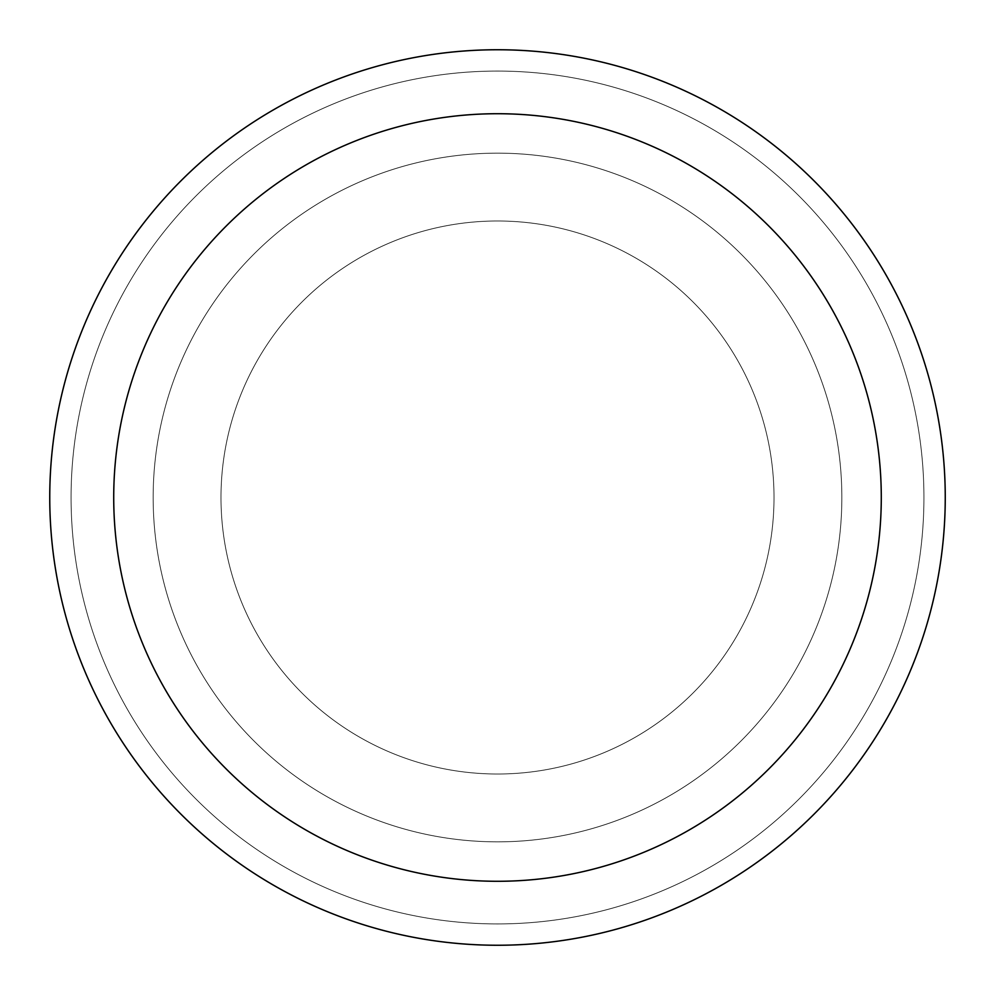 <?xml version="1.0" encoding="UTF-8"?>
<svg xmlns="http://www.w3.org/2000/svg" width="995" height="995" viewBox="0 0 995 995"><rect width="100%" height="100%" fill="white"/><g stroke="black" fill="none" stroke-linecap="round" stroke-linejoin="round"><path stroke-width="0.75" stroke-dasharray="4.97 3.73" d="M497.5 220.989A276.51 276.51 0 0 1 774.01 497.5A276.51 276.51 0 0 1 497.5 774.01A276.51 276.51 0 0 1 220.989 497.5A276.51 276.51 0 0 1 497.5 220.989A276.51 276.51 0 0 1 774.01 497.5A276.51 276.51 0 0 1 497.5 774.01A276.51 276.51 0 0 1 220.989 497.5A276.51 276.51 0 0 1 497.5 220.989A276.51 276.51 0 0 1 774.01 497.5A276.51 276.51 0 0 1 497.5 774.01A276.51 276.51 0 0 1 220.989 497.5A276.51 276.51 0 0 1 497.5 220.989A276.51 276.51 0 0 1 774.01 497.5A276.51 276.51 0 0 1 497.5 774.01A276.51 276.51 0 0 1 220.989 497.5A276.51 276.51 0 0 1 497.5 220.989M497.5 153.155A344.345 344.345 0 0 1 841.845 497.5A344.345 344.345 0 0 1 497.5 841.845A344.345 344.345 0 0 1 153.155 497.5A344.345 344.345 0 0 1 497.5 153.155A344.345 344.345 0 0 1 841.845 497.5A344.345 344.345 0 0 1 497.5 841.845A344.345 344.345 0 0 1 153.155 497.5A344.345 344.345 0 0 1 497.5 153.155M497.5 71.068A426.432 426.432 0 0 1 923.932 497.5A426.432 426.432 0 0 1 497.5 923.932A426.432 426.432 0 0 1 71.068 497.5A426.432 426.432 0 0 1 497.5 71.068A426.432 426.432 0 0 1 923.932 497.5A426.432 426.432 0 0 1 497.5 923.932A426.432 426.432 0 0 1 71.068 497.5A426.432 426.432 0 0 1 497.5 71.068A426.432 426.432 0 0 1 923.932 497.5A426.432 426.432 0 0 1 497.5 923.932A426.432 426.432 0 0 1 71.068 497.5A426.432 426.432 0 0 1 497.5 71.068A426.432 426.432 0 0 1 923.932 497.5A426.432 426.432 0 0 1 497.5 923.932A426.432 426.432 0 0 1 71.068 497.5A426.432 426.432 0 0 1 497.5 71.068M497.5 49.75A447.75 447.75 0 0 1 945.25 497.5A447.75 447.75 0 0 1 497.5 945.25A447.75 447.75 0 0 1 49.75 497.5A447.75 447.75 0 0 1 497.5 49.75"/><path stroke-width="1.49" d="M497.5 49.75A447.75 447.75 0 0 1 945.25 497.5A447.75 447.75 0 0 1 497.5 945.25A447.75 447.75 0 0 1 49.75 497.5A447.75 447.75 0 0 1 497.5 49.75M497.5 113.716A383.784 383.784 0 0 1 881.284 497.5A383.784 383.784 0 0 1 497.5 881.284A383.784 383.784 0 0 1 113.716 497.5A383.784 383.784 0 0 1 497.5 113.716"/></g></svg>

